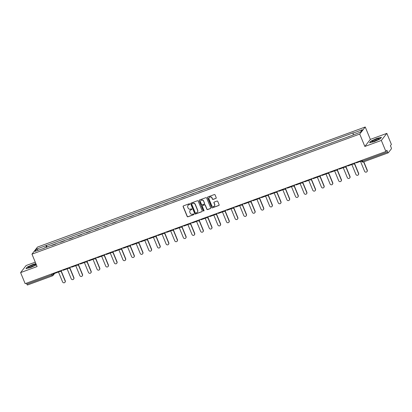 <?xml version="1.0" encoding="UTF-8"?>
<svg xmlns="http://www.w3.org/2000/svg" width="412" height="412" viewBox="0 0 412 412"><rect width="100%" height="100%" fill="white"/><g stroke="black" fill="none" stroke-linecap="round" stroke-linejoin="round"><path stroke-width="0.62" d="M189.747 204.007A0.417 0.402 -142.1 0 0 189.211 203.76L183.443 205.876A0.597 0.572 -142.1 0 0 183.124 206.623L187.177 216.455A0.597 0.572 -142.1 0 0 187.944 216.8L193.712 214.688A0.417 0.402 -142.1 0 0 193.939 214.163A0.417 0.402 -142.1 0 0 193.398 213.921L192.651 214.194A1.911 1.828 -142.1 0 1 190.195 213.081L189.855 212.262A1.911 1.828 -142.1 0 1 190.874 209.878L191.621 209.605A0.417 0.402 -142.1 0 0 191.843 209.085A0.417 0.402 -142.1 0 0 191.307 208.843L190.56 209.116A1.911 1.828 -142.1 0 1 188.099 208.003L187.764 207.185A1.911 1.828 -142.1 0 1 188.778 204.8L189.525 204.527A0.417 0.402 -142.1 0 0 189.747 204.007M215.893 198.419A0.597 0.572 -142.1 0 0 216.212 197.672L215.074 194.917A0.597 0.572 -142.1 0 0 214.307 194.567L207.9 196.915A0.597 0.572 -142.1 0 0 207.581 197.662L211.634 207.493A0.597 0.572 -142.1 0 0 212.401 207.839L218.808 205.49A0.597 0.572 -142.1 0 0 219.127 204.749L217.752 201.417A0.597 0.572 -142.1 0 0 216.985 201.066L214.245 202.071A0.597 0.572 -142.1 0 0 213.926 202.817L214.606 204.47A1.597 1.53 -142.1 0 1 212.963 206.536A1.597 1.53 -142.1 0 1 211.701 205.531L209.033 199.063A1.597 1.53 -142.1 0 1 210.681 196.998A1.597 1.53 -142.1 0 1 211.938 197.997L212.386 199.073A0.597 0.572 -142.1 0 0 213.153 199.423L216.006 198.275A0.597 0.572 -142.1 0 0 216.192 198.162M359.738 134.06L364.852 146.466L381.337 140.43L385.9 151.503L25.163 283.667L20.6 272.595L37.08 266.554L31.966 254.147L359.738 134.06L365.238 126.999L37.471 247.087L31.966 254.147M198.193 201.102A0.597 0.572 -142.1 0 0 197.425 200.752L191.019 203.101A0.597 0.572 -142.1 0 0 190.699 203.847L194.752 213.679A0.597 0.572 -142.1 0 0 195.52 214.024L201.926 211.675A0.597 0.572 -142.1 0 0 202.24 210.934L198.193 201.102M199.46 200.005L205.866 197.662A0.597 0.572 -142.1 0 1 206.633 198.007L210.687 207.839A0.597 0.572 -142.1 0 1 210.367 208.585L207.627 209.59A0.597 0.572 -142.1 0 1 206.86 209.239L205.212 205.253A0.597 0.572 -142.1 0 0 204.445 204.908L202.627 205.573A0.597 0.572 -142.1 0 0 202.307 206.319L204.022 210.47A0.417 0.402 -142.1 0 1 203.59 211.011A0.417 0.402 -142.1 0 1 203.26 210.748L199.14 200.752A0.597 0.572 -142.1 0 1 199.46 200.005M381.337 140.43L386.837 133.37L391.4 144.442L390.427 145.688L391.137 147.414A1.215 0.309 69.9 0 1 391.374 148.809L388.264 152.806A1.215 0.309 69.9 0 1 388.222 152.837L363.168 162.019A1.215 0.309 -110.1 0 1 362.529 161.154L387.584 151.977A1.215 0.309 69.9 0 0 388.222 152.837M35.278 262.171L26.1 265.534L20.6 272.595M386.837 133.37L370.352 139.405L365.238 126.999M385.9 151.503L386.873 150.251L387.584 151.977M52.494 275.824L27.527 284.97A1.215 0.309 -110.1 0 1 27.486 285.001A1.215 0.309 -110.1 0 1 26.847 284.141L51.907 274.964L53.23 274.274L54.168 273.074M26.456 283.193L26.847 284.141M51.788 245.444L55.708 244.012M55.44 244.11L55.641 243.853M64.334 240.85L60.415 242.287M64.066 240.948L64.267 240.69M72.96 237.688L69.046 239.125M72.697 237.786L72.898 237.528M81.591 234.526L77.672 235.963M81.324 234.624L81.525 234.366M90.218 231.364L86.304 232.801M89.955 231.462L90.151 231.204M98.849 228.207L94.93 229.638M107.475 225.045L103.561 226.476M107.208 225.143L107.408 224.885M116.102 221.883L112.188 223.319M115.839 221.98L116.04 221.723M124.733 218.72L120.814 220.157M124.465 218.818L124.666 218.561M133.359 215.558L129.445 216.995M133.097 215.656L133.297 215.399M141.991 212.396L138.072 213.833M141.723 212.494L141.924 212.237M150.617 209.239L146.703 210.671M159.248 206.077L155.329 207.509M158.981 206.175L159.181 205.918M167.875 202.915L163.961 204.347M167.607 203.013L167.808 202.756M176.501 199.753L172.587 201.19M176.238 199.851L176.439 199.593M185.132 196.591L181.213 198.028M184.864 196.689L185.065 196.431M193.758 193.429L189.844 194.866M193.496 193.527L193.697 193.269M202.39 190.272L198.471 191.704M211.016 187.11L207.102 188.542M210.748 187.208L210.949 186.95M219.648 183.948L215.728 185.379M219.38 184.046L219.581 183.788M228.274 180.786L224.355 182.222M228.006 180.883L228.207 180.626M236.9 177.624L232.986 179.06M236.637 177.721L236.838 177.464M245.531 174.461L241.612 175.898M245.264 174.559L245.464 174.302M254.158 171.304L250.244 172.736M262.789 168.142L258.87 169.574M262.521 168.24L262.722 167.983M271.415 164.98L267.501 166.412M271.147 165.078L271.348 164.821M280.042 161.818L276.128 163.255M279.779 161.916L279.98 161.659M288.673 158.656L284.754 160.093M288.405 158.754L288.606 158.496M297.299 155.494L293.385 156.931M297.037 155.592L297.237 155.334M305.931 152.337L302.011 153.769M314.557 149.175L310.643 150.607M314.294 149.273L314.49 149.015M323.188 146.013L319.269 147.445M322.92 146.111L323.121 145.853M331.815 142.851L327.901 144.288M331.547 142.949L331.748 142.691M340.441 139.689L336.527 141.125M340.178 139.786L340.379 139.529M349.072 136.527L345.153 137.963M348.804 136.624L349.005 136.367M44.341 248.173L34.902 251.397L36.75 249.023L46.041 245.619L46.35 247.437M353.285 134.745L353.012 133.153L353.275 132.819L46.041 245.619M353.012 133.153L362.308 129.749L360.459 132.118L350.906 135.857L44.192 247.993M35.896 263.67L33.151 264.349L27.197 267.089L25.971 268.665L30.699 267.496L36.39 264.87M364.852 146.466L370.352 139.405M381.461 137.299L376.738 138.468L370.79 141.208L369.564 142.779L374.287 141.615L380.235 138.87L381.461 137.299M47.076 247.174L46.299 245.289M36.75 249.023L38.285 250.156M189.747 204.326A0.417 0.402 -142.1 0 1 189.638 204.388L188.892 204.661A1.911 1.828 -142.1 0 0 188.047 205.305M190.143 210.383A1.911 1.828 -142.1 0 1 190.983 209.739L191.729 209.466A0.417 0.402 -142.1 0 0 191.838 209.404M183.258 205.99A0.597 0.572 -142.1 0 0 183.237 206.479L187.285 216.31A0.597 0.572 -142.1 0 0 188.057 216.661L193.825 214.544A0.417 0.402 -142.1 0 0 193.934 214.482M190.833 203.214A0.597 0.572 -142.1 0 0 190.808 203.703L194.861 213.534A0.597 0.572 -142.1 0 0 195.628 213.885L202.035 211.536A0.597 0.572 -142.1 0 0 202.22 211.423M191.93 203.646A0.417 0.402 -142.1 0 0 191.709 204.167L195.262 212.798A0.417 0.402 -142.1 0 0 195.803 213.04L196.586 212.752A1.911 1.828 -142.1 0 0 197.606 210.367L195.175 204.47A1.911 1.828 -142.1 0 0 192.718 203.358L192.038 203.507A0.417 0.402 -142.1 0 0 191.822 203.708M197.43 212.108A1.911 1.828 -142.1 0 0 197.714 210.228L197.606 210.367M192.038 203.507L192.826 203.219A1.911 1.828 -142.1 0 1 195.283 204.326L197.714 210.228M202.441 205.686A0.597 0.572 -142.1 0 1 202.74 205.433L204.558 204.764A0.597 0.572 -142.1 0 1 205.325 205.114L206.968 209.1A0.597 0.572 -142.1 0 0 207.736 209.445L210.475 208.441A0.597 0.572 -142.1 0 0 210.661 208.328M199.274 200.119A0.597 0.572 -142.1 0 0 199.254 200.613L203.368 210.609A0.417 0.402 -142.1 0 0 204.017 210.79M203.507 201.118A1.597 1.53 -142.1 0 0 200.793 200.665A1.597 1.53 -142.1 0 0 200.603 202.179L201.545 204.46A0.597 0.572 -142.1 0 0 202.313 204.81L204.131 204.141A0.597 0.572 -142.1 0 0 204.45 203.399L203.621 200.974A1.597 1.53 -142.1 0 0 200.855 200.598M204.424 203.888A0.597 0.572 -142.1 0 0 204.558 203.255L204.45 203.399M203.621 200.974L204.558 203.255M209.286 197.477A1.597 1.53 -142.1 0 1 212.051 197.858L212.494 198.934A0.597 0.572 -142.1 0 0 213.262 199.279L216.006 198.275M214.472 205.912A1.597 1.53 -142.1 0 0 214.719 204.326L214.606 204.47M214.06 202.184A0.597 0.572 -142.1 0 0 214.039 202.673L214.719 204.326M207.715 197.029A0.597 0.572 -142.1 0 0 207.694 197.518L211.747 207.349A0.597 0.572 -142.1 0 0 212.515 207.7L218.921 205.351A0.597 0.572 -142.1 0 0 219.107 205.238M58.494 272.002L62.578 281.916A1.401 1.339 -142.1 0 0 64.957 282.313A1.401 1.339 -142.1 0 0 65.122 280.984L65.266 280.804A1.401 1.339 37.9 0 1 65.101 282.127L64.957 282.313M61.28 271.122L65.266 280.804M59.266 271.173L59.276 271.714L54.353 273.522L54.157 273.043M59.276 271.714L59.076 271.24M61.131 271.292L65.122 280.984M28.5 267.63A3.955 0.597 -22.4 0 0 28.5 267.635A3.955 0.597 -22.4 0 0 32.198 266.585A3.955 0.597 -22.4 0 0 35.561 264.725A3.955 0.597 -22.4 0 0 35.442 264.432A3.955 0.597 -22.4 0 0 30.792 265.894A3.955 0.597 -22.4 0 0 28.5 267.63M26.286 268.588L27.393 267.167L33.156 264.509L35.952 263.814M34.248 265.622A2.709 0.407 -22.4 0 0 30.061 267.347M372.088 141.749L372.088 141.749A3.955 0.597 -22.4 0 0 375.785 140.703A3.955 0.597 -22.4 0 0 379.148 138.839A3.955 0.597 -22.4 0 0 379.03 138.55A3.955 0.597 -22.4 0 0 374.379 140.013A3.955 0.597 -22.4 0 0 372.088 141.749M369.873 142.707L370.98 141.285L376.748 138.628L381.306 137.5M377.84 139.74A2.709 0.407 -22.4 0 0 373.648 141.465M67.12 268.84L71.209 278.754A1.401 1.339 -142.1 0 0 73.583 279.151A1.401 1.339 -142.1 0 0 73.753 277.822L73.897 277.642A1.401 1.339 37.9 0 1 73.727 278.965L73.583 279.151M69.906 267.96L73.897 277.642M67.898 268.011L67.903 268.557L62.979 270.36L62.784 269.881M67.903 268.557L67.707 268.078M69.757 268.13L73.753 277.822M75.751 265.678L79.835 275.597A1.401 1.339 -142.1 0 0 82.215 275.988A1.401 1.339 -142.1 0 0 82.379 274.665L82.524 274.48A1.401 1.339 37.9 0 1 82.354 275.808L82.215 275.988M78.532 264.803L82.524 274.48M76.524 264.849L76.529 265.395L71.611 267.197L71.41 266.724M76.529 265.395L76.333 264.916M78.383 264.968L82.379 274.665M84.378 262.521L88.467 272.435A1.401 1.339 -142.1 0 0 90.841 272.826A1.401 1.339 -142.1 0 0 91.011 271.503L91.15 271.317A1.401 1.339 37.9 0 1 90.985 272.646L90.841 272.826M87.164 261.641L91.15 271.317M85.155 261.687L85.16 262.233L80.237 264.035L80.041 263.562M85.16 262.233L84.965 261.759M87.014 261.805L91.011 271.503M93.009 259.359L97.093 269.273A1.401 1.339 -142.1 0 0 99.472 269.669A1.401 1.339 -142.1 0 0 99.637 268.341L99.781 268.155A1.401 1.339 37.9 0 1 99.611 269.484L99.472 269.669M95.79 258.478L99.781 268.155M93.781 258.525L93.787 259.071L88.863 260.873L88.668 260.399M93.787 259.071L93.591 258.597M95.641 258.648L99.637 268.341M101.635 256.197L105.719 266.111A1.401 1.339 -142.1 0 0 108.099 266.507A1.401 1.339 -142.1 0 0 108.268 265.179L108.407 264.993A1.401 1.339 37.9 0 1 108.243 266.322L108.099 266.507M104.421 255.316L108.407 264.993M102.408 255.363L102.418 255.909L97.495 257.716L97.299 257.237M102.418 255.909L102.222 255.435M104.272 255.486L108.268 265.179M110.261 253.035L114.351 262.949A1.401 1.339 -142.1 0 0 116.725 263.345A1.401 1.339 -142.1 0 0 116.895 262.017L117.039 261.836A1.401 1.339 37.9 0 1 116.869 263.16L116.725 263.345M113.048 252.154L117.039 261.836M111.039 252.206L111.044 252.747L106.121 254.554L105.925 254.075M111.044 252.747L110.849 252.273M112.898 252.324L116.895 262.017M118.893 249.873L122.977 259.787A1.401 1.339 -142.1 0 0 125.356 260.183A1.401 1.339 -142.1 0 0 125.521 258.854L125.665 258.674A1.401 1.339 37.9 0 1 125.5 259.998L125.356 260.183M121.679 248.992L125.665 258.674M119.665 249.044L119.671 249.59L114.752 251.392L114.557 250.913M119.671 249.59L119.475 249.111M121.53 249.162L125.521 258.854M127.519 246.711L131.608 256.63A1.401 1.339 -142.1 0 0 133.982 257.021A1.401 1.339 -142.1 0 0 134.152 255.698L134.297 255.512A1.401 1.339 37.9 0 1 134.127 256.841L133.982 257.021M130.305 245.835L134.297 255.512M128.297 245.882L128.302 246.428L123.379 248.23L123.183 247.756M128.302 246.428L128.106 245.949M130.156 246L134.152 255.698M136.151 243.554L140.234 253.468A1.401 1.339 -142.1 0 0 142.614 253.859A1.401 1.339 -142.1 0 0 142.779 252.535L142.923 252.35A1.401 1.339 37.9 0 1 142.753 253.679L142.614 253.859M138.932 242.673L142.923 252.35M136.923 242.72L136.928 243.265L132.005 245.068L131.809 244.594M136.928 243.265L136.733 242.792M138.782 242.838L142.779 252.535M144.777 240.392L148.866 250.305A1.401 1.339 -142.1 0 0 151.24 250.697A1.401 1.339 -142.1 0 0 151.41 249.373L151.549 249.188A1.401 1.339 37.9 0 1 151.384 250.517L151.24 250.697M147.563 239.511L151.549 249.188M145.554 239.557L145.56 240.103L140.636 241.906L140.44 241.432M145.56 240.103L145.364 239.63M147.414 239.681L151.41 249.373M153.408 237.23L157.492 247.143A1.401 1.339 -142.1 0 0 159.866 247.54A1.401 1.339 -142.1 0 0 160.036 246.211L160.18 246.026A1.401 1.339 37.9 0 1 160.011 247.355L159.866 247.54M156.189 236.349L160.18 246.026M154.181 236.395L154.186 236.941L149.262 238.744L149.067 238.27M154.186 236.941L153.99 236.467M156.04 236.519L160.036 246.211M162.034 234.067L166.118 243.981A1.401 1.339 -142.1 0 0 168.498 244.378A1.401 1.339 -142.1 0 0 168.662 243.049L168.807 242.869A1.401 1.339 37.9 0 1 168.642 244.192L168.498 244.378M164.821 233.187L168.807 242.869M162.807 233.238L162.817 233.779L157.894 235.587L157.698 235.108M162.817 233.779L162.622 233.305M164.671 233.357L168.662 243.049M170.661 230.905L174.75 240.819A1.401 1.339 -142.1 0 0 177.124 241.216A1.401 1.339 -142.1 0 0 177.294 239.887L177.438 239.707A1.401 1.339 37.9 0 1 177.268 241.03L177.124 241.216M173.447 230.025L177.438 239.707M171.438 230.076L171.444 230.622L166.52 232.425L166.324 231.946M171.444 230.622L171.248 230.143M173.298 230.195L177.294 239.887M179.292 227.743L183.376 237.662A1.401 1.339 -142.1 0 0 185.755 238.054A1.401 1.339 -142.1 0 0 185.92 236.73L186.064 236.545A1.401 1.339 37.9 0 1 185.9 237.873L185.755 238.054M182.078 226.868L186.064 236.545M180.065 226.914L180.07 227.46L175.152 229.263L174.956 228.789M180.07 227.46L179.874 226.981M181.929 227.033L185.92 236.73M187.918 224.586L192.007 234.5A1.401 1.339 -142.1 0 0 194.382 234.892A1.401 1.339 -142.1 0 0 194.552 233.568L194.696 233.383A1.401 1.339 37.9 0 1 194.526 234.711L194.382 234.892M190.705 223.706L194.696 233.383M188.696 223.752L188.701 224.298L183.778 226.1L183.582 225.627M188.701 224.298L188.505 223.824M190.555 223.87L194.552 233.568M196.55 221.424L200.634 231.338A1.401 1.339 -142.1 0 0 203.013 231.729A1.401 1.339 -142.1 0 0 203.178 230.406L203.322 230.22A1.401 1.339 37.9 0 1 203.152 231.549L203.013 231.729M199.331 220.544L203.322 230.22M197.322 220.59L197.327 221.136L192.404 222.938L192.208 222.465M197.327 221.136L197.132 220.662M199.181 220.714L203.178 230.406M205.176 218.262L209.265 228.176A1.401 1.339 -142.1 0 0 211.639 228.572A1.401 1.339 -142.1 0 0 211.809 227.244L211.948 227.058A1.401 1.339 37.9 0 1 211.783 228.387L211.639 228.572M207.962 217.382L211.948 227.058M205.954 217.428L205.959 217.974L201.035 219.776L200.84 219.302M205.959 217.974L205.763 217.5M207.813 217.551L211.809 227.244M213.802 215.1L217.891 225.014A1.401 1.339 -142.1 0 0 220.266 225.41A1.401 1.339 -142.1 0 0 220.435 224.082L220.58 223.901A1.401 1.339 37.9 0 1 220.41 225.225L220.266 225.41M216.588 214.219L220.58 223.901M214.58 214.271L214.585 214.812L209.662 216.619L209.466 216.14M214.585 214.812L214.389 214.338M216.439 214.389L220.435 224.082M222.434 211.938L226.518 221.852A1.401 1.339 -142.1 0 0 228.897 222.248A1.401 1.339 -142.1 0 0 229.062 220.92L229.206 220.739A1.401 1.339 37.9 0 1 229.041 222.063L228.897 222.248M225.22 211.057L229.206 220.739M223.206 211.109L223.216 211.655L218.293 213.457L218.097 212.978M223.216 211.655L223.016 211.176M225.07 211.227L229.062 220.92M231.06 208.776L235.149 218.695A1.401 1.339 -142.1 0 0 237.523 219.086A1.401 1.339 -142.1 0 0 237.693 217.763L237.837 217.577A1.401 1.339 37.9 0 1 237.667 218.906L237.523 219.086M233.846 207.9L237.837 217.577M231.838 207.947L231.843 208.493L226.919 210.295L226.724 209.821M231.843 208.493L231.647 208.014M233.697 208.065L237.693 217.763M239.691 205.619L243.775 215.533A1.401 1.339 -142.1 0 0 246.155 215.924A1.401 1.339 -142.1 0 0 246.319 214.601L246.464 214.415A1.401 1.339 37.9 0 1 246.294 215.744L246.155 215.924M242.472 204.738L246.464 214.415M240.464 204.785L240.469 205.331L235.551 207.133L235.35 206.659M240.469 205.331L240.273 204.857M242.323 204.903L246.319 214.601M248.318 202.457L252.407 212.371A1.401 1.339 -142.1 0 0 254.781 212.762A1.401 1.339 -142.1 0 0 254.951 211.438L255.09 211.253A1.401 1.339 37.9 0 1 254.925 212.582L254.781 212.762M251.104 201.576L255.09 211.253M249.095 201.623L249.1 202.168L244.177 203.971L243.981 203.497M249.1 202.168L248.905 201.695M250.954 201.746L254.951 211.438M256.949 199.295L261.033 209.208A1.401 1.339 -142.1 0 0 263.412 209.605A1.401 1.339 -142.1 0 0 263.577 208.276L263.721 208.091A1.401 1.339 37.9 0 1 263.551 209.42L263.412 209.605M259.73 198.414L263.721 208.091M257.721 198.46L257.727 199.006L252.803 200.809L252.608 200.335M257.727 199.006L257.531 198.532M259.581 198.584L263.577 208.276M265.575 196.133L269.664 206.046A1.401 1.339 -142.1 0 0 272.038 206.443A1.401 1.339 -142.1 0 0 272.208 205.114L272.347 204.934A1.401 1.339 37.9 0 1 272.183 206.257L272.038 206.443M268.361 195.252L272.347 204.934M266.348 195.303L266.358 195.844L261.435 197.652L261.239 197.173M266.358 195.844L266.162 195.37M268.212 195.422L272.208 205.114M274.201 192.97L278.291 202.884A1.401 1.339 -142.1 0 0 280.665 203.281A1.401 1.339 -142.1 0 0 280.835 201.952L280.979 201.772A1.401 1.339 37.9 0 1 280.809 203.095L280.665 203.281M276.988 192.09L280.979 201.772M274.979 192.141L274.984 192.687L270.061 194.49L269.865 194.011M274.984 192.687L274.789 192.208M276.838 192.26L280.835 201.952M282.833 189.808L286.917 199.727A1.401 1.339 -142.1 0 0 289.296 200.119A1.401 1.339 -142.1 0 0 289.461 198.795L289.605 198.61A1.401 1.339 37.9 0 1 289.44 199.933L289.296 200.119M285.619 188.933L289.605 198.61M283.605 188.979L283.616 189.525L278.692 191.328L278.497 190.854M283.616 189.525L283.415 189.046M285.47 189.098L289.461 198.795M291.459 186.646L295.548 196.565A1.401 1.339 -142.1 0 0 297.922 196.957A1.401 1.339 -142.1 0 0 298.092 195.633L298.237 195.448A1.401 1.339 37.9 0 1 298.067 196.776L297.922 196.957M294.245 185.771L298.237 195.448M292.237 185.817L292.242 186.363L287.318 188.166L287.123 187.692M292.242 186.363L292.046 185.889M294.096 185.936L298.092 195.633M300.091 183.489L304.174 193.403A1.401 1.339 -142.1 0 0 306.554 193.794A1.401 1.339 -142.1 0 0 306.719 192.471L306.863 192.286A1.401 1.339 37.9 0 1 306.693 193.614L306.554 193.794M302.872 182.609L306.863 192.286M300.863 182.655L300.868 183.201L295.945 185.003L295.749 184.53M300.868 183.201L300.672 182.727M302.722 182.779L306.719 192.471M308.717 180.327L312.806 190.241A1.401 1.339 -142.1 0 0 315.18 190.638A1.401 1.339 -142.1 0 0 315.35 189.309L315.489 189.123A1.401 1.339 37.9 0 1 315.324 190.452L315.18 190.638M311.503 179.447L315.489 189.123M309.494 179.493L309.5 180.039L304.576 181.841L304.38 181.368M309.5 180.039L309.304 179.565M311.354 179.617L315.35 189.309M317.348 177.165L321.432 187.079A1.401 1.339 -142.1 0 0 323.811 187.475A1.401 1.339 -142.1 0 0 323.976 186.147L324.12 185.967A1.401 1.339 37.9 0 1 323.95 187.29L323.811 187.475M320.129 176.285L324.12 185.967M318.121 176.336L318.126 176.877L313.202 178.684L313.007 178.205M318.126 176.877L317.93 176.403M319.98 176.454L323.976 186.147M325.974 174.003L330.058 183.917A1.401 1.339 -142.1 0 0 332.438 184.313A1.401 1.339 -142.1 0 0 332.602 182.985L332.747 182.804A1.401 1.339 37.9 0 1 332.582 184.128L332.438 184.313M328.761 173.122L332.747 182.804M326.747 173.174L326.757 173.72L321.834 175.522L321.638 175.043M326.757 173.72L326.562 173.241M328.611 173.292L332.602 182.985M334.601 170.841L338.69 180.76A1.401 1.339 -142.1 0 0 341.064 181.151A1.401 1.339 -142.1 0 0 341.234 179.828L341.378 179.642A1.401 1.339 37.9 0 1 341.208 180.966L341.064 181.151M337.387 169.965L341.378 179.642M335.378 170.012L335.383 170.558L330.46 172.36L330.264 171.886M335.383 170.558L335.188 170.079M337.237 170.13L341.234 179.828M343.232 167.679L347.316 177.598A1.401 1.339 -142.1 0 0 349.695 177.989A1.401 1.339 -142.1 0 0 349.86 176.666L350.004 176.48A1.401 1.339 37.9 0 1 349.839 177.809L349.695 177.989M346.018 166.803L350.004 176.48M344.005 166.85L344.01 167.396L339.091 169.198L338.896 168.724M344.01 167.396L343.814 166.922M345.869 166.968L349.86 176.666M351.858 164.522L355.947 174.436A1.401 1.339 -142.1 0 0 358.322 174.827A1.401 1.339 -142.1 0 0 358.492 173.504L358.636 173.318A1.401 1.339 37.9 0 1 358.466 174.647L358.322 174.827M354.644 163.641L358.636 173.318M352.636 163.688L352.641 164.233L347.718 166.036L347.522 165.562M352.641 164.233L352.445 163.76M354.495 163.811L358.492 173.504M360.49 161.36L364.574 171.274A1.401 1.339 -142.1 0 0 366.953 171.67A1.401 1.339 -142.1 0 0 367.118 170.341L367.262 170.156A1.401 1.339 37.9 0 1 367.092 171.485L366.953 171.67M363.811 161.782L367.262 170.156M361.643 161.277L361.283 160.52L361.267 161.071L356.344 162.874L356.148 162.4M361.267 161.071L361.072 160.598M363.621 161.849L367.118 170.341M388.171 152.842L363.209 161.988A1.215 0.309 -110.1 0 1 363.168 162.019A1.215 1.215 0 0 1 361.623 161.339L362.529 161.154L362.138 160.206M52.911 273.501L53.23 274.274A1.215 1.164 -142.1 0 1 52.581 275.793A1.215 0.309 -110.1 0 1 52.545 275.824A1.215 0.309 -110.1 0 1 51.907 274.964L51.515 274.011M61.486 270.36A1.215 1.164 37.9 0 1 60.755 271.518M70.117 267.197A1.215 1.164 37.9 0 1 69.381 268.356M78.744 264.035A1.215 1.164 37.9 0 1 78.012 265.194M87.375 260.873A1.215 1.164 37.9 0 1 86.638 262.032M96.001 257.711A1.215 1.164 37.9 0 1 95.265 258.875M104.627 254.549A1.215 1.164 37.9 0 1 103.896 255.713M113.259 251.392A1.215 1.164 37.9 0 1 112.522 252.551M121.885 248.23A1.215 1.164 37.9 0 1 121.154 249.389M130.516 245.068A1.215 1.164 37.9 0 1 129.78 246.227M139.143 241.906A1.215 1.164 37.9 0 1 138.406 243.065M147.774 238.744A1.215 1.164 37.9 0 1 147.038 239.908M156.4 235.582A1.215 1.164 37.9 0 1 155.664 236.745M165.027 232.425A1.215 1.164 37.9 0 1 164.295 233.583M173.658 229.263A1.215 1.164 37.9 0 1 172.922 230.421M182.284 226.1A1.215 1.164 37.9 0 1 181.553 227.259M190.916 222.938A1.215 1.164 37.9 0 1 190.179 224.097M199.542 219.776A1.215 1.164 37.9 0 1 198.805 220.94M208.173 216.614A1.215 1.164 37.9 0 1 207.437 217.778M216.8 213.457A1.215 1.164 37.9 0 1 216.063 214.616M225.426 210.295A1.215 1.164 37.9 0 1 224.695 211.454M234.057 207.133A1.215 1.164 37.9 0 1 233.321 208.292M242.683 203.971A1.215 1.164 37.9 0 1 241.952 205.13M251.315 200.809A1.215 1.164 37.9 0 1 250.578 201.973M259.941 197.647A1.215 1.164 37.9 0 1 259.205 198.811M268.567 194.49A1.215 1.164 37.9 0 1 267.836 195.648M277.199 191.328A1.215 1.164 37.9 0 1 276.462 192.486M285.825 188.166A1.215 1.164 37.9 0 1 285.094 189.324M294.456 185.003A1.215 1.164 37.9 0 1 293.72 186.162M303.083 181.841A1.215 1.164 37.9 0 1 302.346 183.005M311.714 178.679A1.215 1.164 37.9 0 1 310.978 179.843M320.34 175.522A1.215 1.164 37.9 0 1 319.604 176.681M328.967 172.36A1.215 1.164 37.9 0 1 328.235 173.519M337.598 169.198A1.215 1.164 37.9 0 1 336.862 170.357M346.224 166.036A1.215 1.164 37.9 0 1 345.493 167.195M354.856 162.874A1.215 1.164 37.9 0 1 354.119 164.033M59.328 271.147A1.215 1.215 0 0 0 61.254 271.153L62.027 270.159M67.959 267.985A1.215 1.215 0 0 0 69.885 267.991L70.658 266.997M76.586 264.823A1.215 1.215 0 0 0 78.512 264.828L79.284 263.834M85.217 261.666A1.215 1.215 0 0 0 87.138 261.672L87.916 260.678M93.843 258.504A1.215 1.215 0 0 0 95.769 258.509L96.542 257.515M102.47 255.342A1.215 1.215 0 0 0 104.396 255.347L105.173 254.353M111.101 252.18A1.215 1.215 0 0 0 113.027 252.185L113.8 251.191M119.727 249.018A1.215 1.215 0 0 0 121.653 249.023L122.426 248.029M128.359 245.856A1.215 1.215 0 0 0 130.28 245.861L131.057 244.867M136.985 242.699A1.215 1.215 0 0 0 138.911 242.704L139.683 241.71M145.616 239.537A1.215 1.215 0 0 0 147.537 239.542L148.315 238.548M154.243 236.375A1.215 1.215 0 0 0 156.169 236.38L156.941 235.386M162.869 233.213A1.215 1.215 0 0 0 164.795 233.218L165.572 232.224M171.5 230.05A1.215 1.215 0 0 0 173.426 230.056L174.199 229.062M180.126 226.888A1.215 1.215 0 0 0 182.053 226.894L182.825 225.9M188.758 223.731A1.215 1.215 0 0 0 190.679 223.737L191.456 222.743M197.384 220.569A1.215 1.215 0 0 0 199.31 220.575L200.083 219.581M206.015 217.407A1.215 1.215 0 0 0 207.936 217.412L208.714 216.418M214.642 214.245A1.215 1.215 0 0 0 216.568 214.25L217.34 213.256M223.268 211.083A1.215 1.215 0 0 0 225.194 211.088L225.972 210.094M231.899 207.921A1.215 1.215 0 0 0 233.825 207.926L234.598 206.932M240.526 204.764A1.215 1.215 0 0 0 242.452 204.769L243.224 203.775M249.157 201.602A1.215 1.215 0 0 0 251.078 201.607L251.856 200.613M257.783 198.44A1.215 1.215 0 0 0 259.709 198.445L260.482 197.451M266.409 195.278A1.215 1.215 0 0 0 268.336 195.283L269.113 194.289M275.041 192.116A1.215 1.215 0 0 0 276.967 192.121L277.739 191.127M283.667 188.953A1.215 1.215 0 0 0 285.593 188.959L286.366 187.965M292.299 185.797A1.215 1.215 0 0 0 294.219 185.802L294.997 184.808M300.925 182.634A1.215 1.215 0 0 0 302.851 182.64L303.623 181.646M309.556 179.472A1.215 1.215 0 0 0 311.477 179.477L312.255 178.484M318.182 176.31A1.215 1.215 0 0 0 320.109 176.315L320.881 175.321M326.809 173.148A1.215 1.215 0 0 0 328.735 173.153L329.512 172.159M335.44 169.986A1.215 1.215 0 0 0 337.366 169.991L338.139 168.997M344.066 166.829A1.215 1.215 0 0 0 345.992 166.834L346.765 165.84M352.698 163.667A1.215 1.215 0 0 0 354.619 163.672L355.396 162.678M54.657 273.408L53.086 275.427A1.215 1.215 0 0 1 52.545 275.824L27.486 285.001"/></g></svg>
